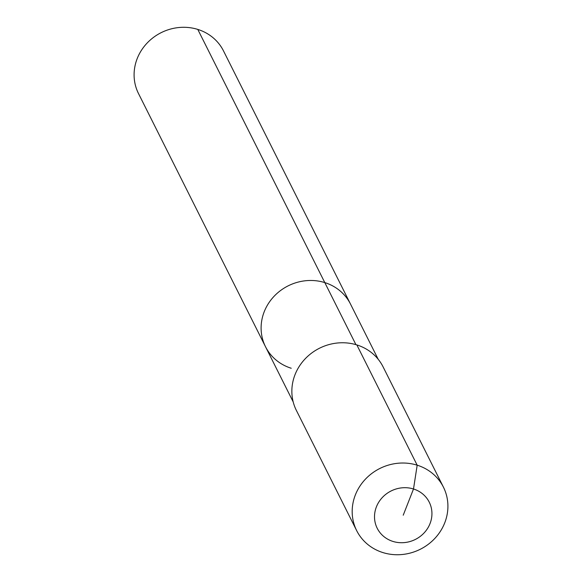 <?xml version="1.0" encoding="UTF-8"?>
<svg xmlns="http://www.w3.org/2000/svg" width="582" height="582" viewBox="0 0 582 582"><rect width="100%" height="100%" fill="white"/><g stroke="black" fill="none" stroke-linecap="round" stroke-linejoin="round"><path stroke-width="0.87" d="M291.233 368.246A47.549 44.268 -26.6 0 1 265.516 346.741L138.501 93.556A47.549 44.268 -26.6 0 1 146.679 43.534A47.549 44.268 -26.6 0 1 197.785 29.413A47.549 44.268 -26.6 0 1 223.503 50.918L350.517 304.095A47.549 44.268 -26.6 0 0 324.8 282.597A47.549 44.268 -26.6 0 1 350.517 304.095L378.191 359.261M293.19 401.907L265.516 346.741A47.549 44.268 -26.6 0 1 273.685 296.718A47.549 44.268 -26.6 0 1 324.8 282.597L197.785 29.413M356.679 530.639L296.354 410.375A48.517 45.17 -26.6 0 1 304.692 359.334A48.517 45.17 -26.6 0 1 356.846 344.922A48.517 45.17 -26.6 0 1 383.087 366.864L443.419 487.127A48.517 45.17 -26.6 0 1 435.074 538.168A48.517 45.17 -26.6 0 1 382.927 552.58A48.517 45.17 -26.6 0 1 356.679 530.639A48.517 45.17 -26.6 0 1 365.023 479.597A48.517 45.17 -26.6 0 1 417.178 465.185A48.517 45.17 -26.6 0 1 443.419 487.127M403.224 515.208L413.504 488.989A29.115 27.107 -26.6 0 1 430.04 523.567A29.115 27.107 -26.6 0 1 392.952 541.427A29.115 27.107 -26.6 0 1 376.409 506.849A29.115 27.107 -26.6 0 1 413.504 488.989L417.178 465.185L356.846 344.922M265.516 346.741A47.549 44.268 -26.6 0 1 273.685 296.718A47.549 44.268 -26.6 0 1 324.8 282.597L355.922 344.646"/></g></svg>
